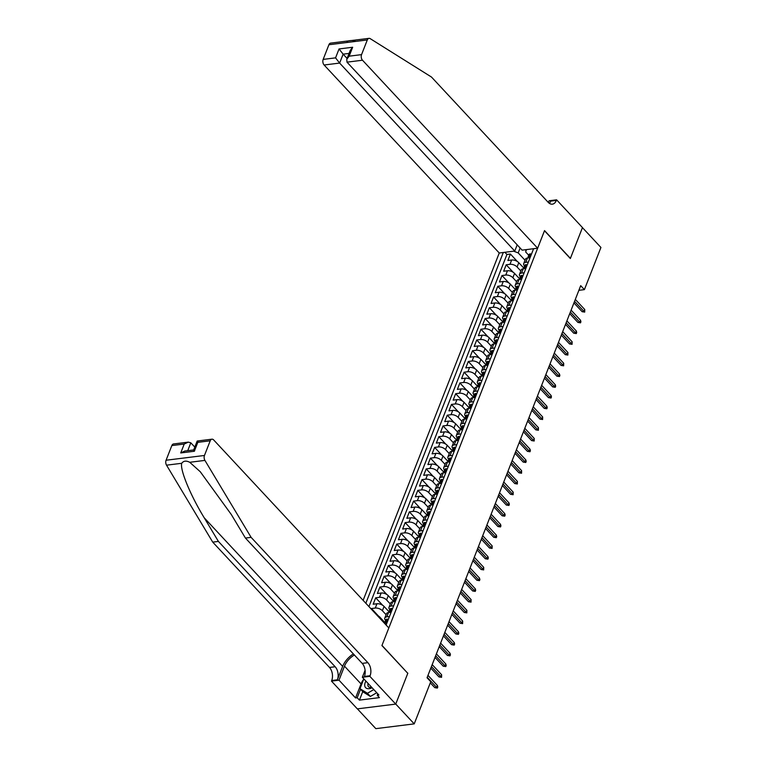 <?xml version="1.0" encoding="UTF-8"?>
<svg xmlns="http://www.w3.org/2000/svg" width="767" height="767" viewBox="0 0 767 767"><rect width="100%" height="100%" fill="white"/><g stroke="black" fill="none" stroke-linecap="round" stroke-linejoin="round"><path stroke-width="1.15" d="M517.198 244.846L514.762 251.058L499.25 252.995L363.127 600.35M357.403 708.861L375.83 728.65L414.218 723.875L430.747 681.71L427.046 677.75L580.705 285.66L584.396 289.629L600.925 247.463L582.45 227.636L570.341 258.517L544.484 230.762L381.985 645.402L407.661 673.186M523.928 268.21L518.77 262.678A5.369 2.742 -158.6 0 0 511.666 260.013L507.879 260.492L510.4 254.04L517.389 261.537M520.812 270.972L517.092 266.974A5.369 2.742 -158.6 0 0 509.978 264.318L506.191 264.788L513.181 272.285M506.191 264.788L503.67 271.23L507.457 270.761A5.369 2.742 -158.6 0 1 514.561 273.416L519.719 278.948M515.51 289.696L510.352 284.154A5.369 2.742 -158.6 0 0 503.248 281.499L499.461 281.968L501.982 275.526L508.972 283.023M511.301 300.434L506.143 294.902A5.369 2.742 -158.6 0 0 499.039 292.246L495.252 292.716L497.773 286.273L504.763 293.771M507.092 311.172L501.934 305.64A5.369 2.742 -158.6 0 0 494.83 302.984L491.043 303.454L493.564 297.011L500.554 304.509M502.874 321.919L497.725 316.387A5.369 2.742 -158.6 0 0 490.621 313.732L486.834 314.202L489.356 307.749L496.335 315.247M498.665 332.657L493.517 327.125A5.369 2.742 -158.6 0 0 486.403 324.47L482.616 324.94L485.147 318.497L492.126 325.994M494.456 343.405L489.308 337.863A5.369 2.742 -158.6 0 0 482.194 335.208L478.407 335.687L480.938 329.235L487.917 336.732M490.247 354.143L485.089 348.611A5.369 2.742 -158.6 0 0 477.985 345.955L474.198 346.425L476.729 339.982L483.709 347.48M486.038 364.881L480.88 359.349A5.369 2.742 -158.6 0 0 473.776 356.693L469.989 357.163L472.52 350.72L479.5 358.218M481.829 375.629L476.671 370.097A5.369 2.742 -158.6 0 0 469.567 367.441L465.78 367.911L468.311 361.468L475.291 368.956M477.62 386.367L472.462 380.835A5.369 2.742 -158.6 0 0 465.358 378.179L461.571 378.649L464.102 372.206L471.082 379.703M473.412 397.114L468.253 391.582A5.369 2.742 -158.6 0 0 461.149 388.917L457.362 389.396L459.884 382.944L466.873 390.441M469.203 407.852L464.045 402.32A5.369 2.742 -158.6 0 0 456.94 399.665L453.153 400.134L455.675 393.692L462.664 401.189M464.994 418.6L459.836 413.058A5.369 2.742 -158.6 0 0 452.731 410.403L448.944 410.872L451.466 404.43L458.455 411.927M460.785 429.338L455.627 423.806A5.369 2.742 -158.6 0 0 448.522 421.15L444.735 421.62L447.257 415.177L454.246 422.675M456.576 440.076L451.418 434.544A5.369 2.742 -158.6 0 0 444.314 431.888L440.526 432.358L443.048 425.915L450.037 433.413M452.357 450.823L447.209 445.291A5.369 2.742 -158.6 0 0 440.105 442.636L436.318 443.105L438.839 436.653L445.819 444.151M448.149 461.561L443 456.029A5.369 2.742 -158.6 0 0 435.886 453.374L432.099 453.843L434.63 447.401L441.61 454.898M443.94 472.309L438.791 466.767A5.369 2.742 -158.6 0 0 431.677 464.112L427.89 464.591L430.421 458.139L437.401 465.636M439.731 483.047L434.573 477.515A5.369 2.742 -158.6 0 0 427.468 474.859L423.681 475.329L426.212 468.886L433.192 476.384M435.522 493.785L430.364 488.253A5.369 2.742 -158.6 0 0 423.259 485.597L419.472 486.067L422.003 479.624L428.983 487.122M431.313 504.533L426.155 499.001A5.369 2.742 -158.6 0 0 419.05 496.345L415.263 496.815L417.794 490.372L424.774 497.86M427.104 515.271L421.946 509.739A5.369 2.742 -158.6 0 0 414.842 507.083L411.054 507.553L413.576 501.11L420.565 508.607M422.895 526.018L417.737 520.486A5.369 2.742 -158.6 0 0 410.633 517.821L406.846 518.3L409.367 511.848L416.356 519.345M418.686 536.756L413.528 531.224A5.369 2.742 -158.6 0 0 406.424 528.568L402.637 529.038L405.158 522.595L412.147 530.093M414.477 547.504L409.319 541.962A5.369 2.742 -158.6 0 0 402.215 539.306L398.428 539.776L400.949 533.333L407.939 540.831M410.268 558.242L405.11 552.71A5.369 2.742 -158.6 0 0 398.006 550.054L394.219 550.524L396.74 544.081L403.73 551.578M406.05 568.98L400.901 563.448A5.369 2.742 -158.6 0 0 393.797 560.792L390.01 561.262L392.531 554.819L399.521 562.316M401.841 579.727L396.692 574.195A5.369 2.742 -158.6 0 0 389.578 571.54L385.801 572.009L388.323 565.557L395.302 573.054M397.632 590.465L392.483 584.933A5.369 2.742 -158.6 0 0 385.37 582.278L381.582 582.747L384.114 576.305L391.093 583.802M393.423 601.213L388.265 595.671A5.369 2.742 -158.6 0 0 381.161 593.016L377.374 593.485L379.905 587.043L386.884 594.54M389.214 611.951L384.056 606.419A5.369 2.742 -158.6 0 0 376.952 603.763L373.165 604.233L375.696 597.79L382.675 605.288M371.266 609.094L371.487 608.528L378.467 616.026M386.117 625.038L533.592 248.719M503.296 252.487L365.83 603.265M385.005 622.689L379.847 617.157A5.369 2.742 -158.6 0 0 377 615.249M386.098 614.712L382.378 610.714L384.056 606.419M390.307 603.965L386.587 599.976L388.265 595.671M394.516 593.227L390.796 589.229L392.483 584.933M398.725 582.489L395.005 578.491L396.692 574.195M402.934 571.741L399.214 567.743L400.901 563.448M407.152 561.003L403.423 557.005L405.11 552.71M411.361 550.255L407.632 546.267L409.319 541.962M415.57 539.517L411.841 535.519L413.528 531.224M419.779 528.779L416.05 524.781L417.737 520.486M423.988 518.032L420.268 514.034L421.946 509.739M428.197 507.294L424.477 503.296L426.155 499.001M432.406 496.546L428.686 492.548L430.364 488.253M436.615 485.808L432.895 481.81L434.573 477.515M440.824 475.061L437.104 471.072L438.791 466.767M445.033 464.323L441.313 460.325L443 456.029M449.241 453.585L445.522 449.587L447.209 445.291M453.46 442.837L449.73 438.839L451.418 434.544M457.669 432.099L453.939 428.101L455.627 423.806M461.878 421.351L458.148 417.363L459.836 413.058M466.087 410.613L462.357 406.615L464.045 402.32M470.296 399.875L466.566 395.877L468.253 391.582M474.505 389.128L470.785 385.13L472.462 380.835M478.713 378.39L474.994 374.392L476.671 370.097M482.922 367.642L479.202 363.644L480.88 359.349M487.131 356.904L483.411 352.906L485.089 348.611M491.34 346.166L487.62 342.168L489.308 337.863M495.549 335.419L491.829 331.421L493.517 327.125M499.758 324.681L496.038 320.683L497.725 316.387M503.977 313.933L500.247 309.935L501.934 305.64M508.185 303.195L504.456 299.197L506.143 294.902M512.394 292.448L508.665 288.459L510.352 284.154M516.603 281.71L512.874 277.712L514.561 273.416M510.4 254.04L506.929 254.471L368.937 606.592M371.487 608.528L375.274 608.058A5.369 2.742 21.4 0 1 382.378 610.714M375.696 597.79L379.483 597.32A5.369 2.742 21.4 0 1 386.587 599.976M379.905 587.043L383.692 586.573A5.369 2.742 21.4 0 1 390.796 589.229M384.114 576.305L387.901 575.835A5.369 2.742 21.4 0 1 395.005 578.491M388.323 565.557L392.11 565.087A5.369 2.742 21.4 0 1 399.214 567.743M392.531 554.819L396.318 554.349A5.369 2.742 21.4 0 1 403.423 557.005M396.74 544.081L400.527 543.602A5.369 2.742 21.4 0 1 407.632 546.267M400.949 533.333L404.736 532.864A5.369 2.742 21.4 0 1 411.841 535.519M405.158 522.595L408.945 522.126A5.369 2.742 21.4 0 1 416.05 524.781M409.367 511.848L413.154 511.378A5.369 2.742 21.4 0 1 420.268 514.034M413.576 501.11L417.363 500.64A5.369 2.742 21.4 0 1 424.477 503.296M417.794 490.372L421.582 489.892A5.369 2.742 21.4 0 1 428.686 492.548M422.003 479.624L425.79 479.154A5.369 2.742 21.4 0 1 432.895 481.81M426.212 468.886L429.999 468.416A5.369 2.742 21.4 0 1 437.104 471.072M430.421 458.139L434.208 457.669A5.369 2.742 21.4 0 1 441.313 460.325M434.63 447.401L438.417 446.931A5.369 2.742 21.4 0 1 445.522 449.587M438.839 436.653L442.626 436.183A5.369 2.742 21.4 0 1 449.73 438.839M443.048 425.915L446.835 425.445A5.369 2.742 21.4 0 1 453.939 428.101M447.257 415.177L451.044 414.698A5.369 2.742 21.4 0 1 458.148 417.363M451.466 404.43L455.253 403.96A5.369 2.742 21.4 0 1 462.357 406.615M455.675 393.692L459.462 393.222A5.369 2.742 21.4 0 1 466.566 395.877M459.884 382.944L463.671 382.474A5.369 2.742 21.4 0 1 470.785 385.13M464.102 372.206L467.88 371.736A5.369 2.742 21.4 0 1 474.994 374.392M468.311 361.468L472.098 360.989A5.369 2.742 21.4 0 1 479.202 363.644M472.52 350.72L476.307 350.251A5.369 2.742 21.4 0 1 483.411 352.906M476.729 339.982L480.516 339.513A5.369 2.742 21.4 0 1 487.62 342.168M480.938 329.235L484.725 328.765A5.369 2.742 21.4 0 1 491.829 331.421M485.147 318.497L488.934 318.027A5.369 2.742 21.4 0 1 496.038 320.683M489.356 307.749L493.143 307.279A5.369 2.742 21.4 0 1 500.247 309.935M493.564 297.011L497.352 296.541A5.369 2.742 21.4 0 1 504.456 299.197M497.773 286.273L501.56 285.794A5.369 2.742 21.4 0 1 508.665 288.459M501.982 275.526L505.769 275.056A5.369 2.742 21.4 0 1 512.874 277.712M528.377 262.026L525.75 262.352A5.369 2.742 -158.6 0 0 523.708 263.57A5.369 2.742 -158.6 0 0 524.542 266.024M530.064 257.731L527.437 258.057A5.369 2.742 -158.6 0 0 525.395 259.275L523.708 263.57M525.855 268.469L523.228 268.795A5.369 2.742 -158.6 0 0 521.186 270.013L519.499 274.308A5.369 2.742 21.4 0 1 521.541 273.09L524.168 272.764M521.646 279.217L519.019 279.543A5.369 2.742 -158.6 0 0 516.977 280.751L515.29 285.056A5.369 2.742 21.4 0 1 517.332 283.838L519.959 283.512M517.437 289.955L514.81 290.281A5.369 2.742 -158.6 0 0 512.768 291.498L511.081 295.794A5.369 2.742 21.4 0 1 513.123 294.576L515.75 294.25M513.228 300.693L510.601 301.019A5.369 2.742 -158.6 0 0 508.559 302.236L506.872 306.532A5.369 2.742 21.4 0 1 508.914 305.324L511.541 304.998M509.01 311.44L506.383 311.766A5.369 2.742 -158.6 0 0 504.35 312.984L502.663 317.279A5.369 2.742 21.4 0 1 504.705 316.062L507.332 315.736M504.801 322.178L502.174 322.504A5.369 2.742 -158.6 0 0 500.142 323.722L498.454 328.017A5.369 2.742 21.4 0 1 500.496 326.8L503.123 326.474M500.592 332.926L497.965 333.252A5.369 2.742 -158.6 0 0 495.923 334.46L494.245 338.765A5.369 2.742 21.4 0 1 496.287 337.547L498.914 337.221M496.383 343.664L493.756 343.99A5.369 2.742 -158.6 0 0 491.714 345.208L490.036 349.503A5.369 2.742 21.4 0 1 492.078 348.285L494.705 347.959M492.174 354.402L489.547 354.738A5.369 2.742 -158.6 0 0 487.505 355.946L485.827 360.241A5.369 2.742 21.4 0 1 487.86 359.033L490.487 358.707M487.965 365.15L485.338 365.476A5.369 2.742 -158.6 0 0 483.296 366.693L481.618 370.988A5.369 2.742 21.4 0 1 483.651 369.771L486.278 369.445M483.756 375.888L481.13 376.213A5.369 2.742 -158.6 0 0 479.087 377.431L477.4 381.726A5.369 2.742 21.4 0 1 479.442 380.518L482.069 380.183M479.548 386.635L476.921 386.961A5.369 2.742 -158.6 0 0 474.878 388.179L473.191 392.474A5.369 2.742 21.4 0 1 475.233 391.256L477.86 390.93M475.339 397.373L472.712 397.699A5.369 2.742 -158.6 0 0 470.67 398.917L468.982 403.212A5.369 2.742 21.4 0 1 471.024 401.994L473.651 401.668M471.13 408.121L468.503 408.447A5.369 2.742 -158.6 0 0 466.461 409.655L464.773 413.959A5.369 2.742 21.4 0 1 466.815 412.742L469.442 412.416M466.921 418.859L464.294 419.185A5.369 2.742 -158.6 0 0 462.252 420.402L460.564 424.697A5.369 2.742 21.4 0 1 462.606 423.48L465.233 423.154M462.712 429.597L460.075 429.923A5.369 2.742 -158.6 0 0 458.043 431.14L456.355 435.435A5.369 2.742 21.4 0 1 458.398 434.227L461.025 433.901M458.493 440.344L455.866 440.67A5.369 2.742 -158.6 0 0 453.834 441.888L452.147 446.183A5.369 2.742 21.4 0 1 454.189 444.965L456.816 444.639M454.285 451.082L451.658 451.408A5.369 2.742 -158.6 0 0 449.615 452.626L447.938 456.921A5.369 2.742 21.4 0 1 449.98 455.703L452.607 455.377M450.076 461.83L447.449 462.156A5.369 2.742 -158.6 0 0 445.406 463.364L443.729 467.669A5.369 2.742 21.4 0 1 445.771 466.451L448.398 466.125M445.867 472.568L443.24 472.894A5.369 2.742 -158.6 0 0 441.198 474.111L439.52 478.407A5.369 2.742 21.4 0 1 441.562 477.189L444.189 476.863M441.658 483.306L439.031 483.641A5.369 2.742 -158.6 0 0 436.989 484.849L435.311 489.145A5.369 2.742 21.4 0 1 437.343 487.937L439.97 487.611M437.449 494.053L434.822 494.379A5.369 2.742 -158.6 0 0 432.78 495.597L431.102 499.892A5.369 2.742 21.4 0 1 433.134 498.675L435.761 498.349M433.24 504.791L430.613 505.117A5.369 2.742 -158.6 0 0 428.571 506.335L426.883 510.63A5.369 2.742 21.4 0 1 428.926 509.422L431.553 509.087M429.031 515.539L426.404 515.865A5.369 2.742 -158.6 0 0 424.362 517.073L422.675 521.378A5.369 2.742 21.4 0 1 424.717 520.16L427.344 519.834M424.822 526.277L422.195 526.603A5.369 2.742 -158.6 0 0 420.153 527.821L418.466 532.116A5.369 2.742 21.4 0 1 420.508 530.898L423.135 530.572M420.613 537.025L417.986 537.351A5.369 2.742 -158.6 0 0 415.944 538.559L414.257 542.854A5.369 2.742 21.4 0 1 416.299 541.646L418.926 541.32M416.404 547.763L413.777 548.089A5.369 2.742 -158.6 0 0 411.735 549.306L410.048 553.601A5.369 2.742 21.4 0 1 412.09 552.384L414.717 552.058M412.186 558.501L409.559 558.827A5.369 2.742 -158.6 0 0 407.526 560.044L405.839 564.339A5.369 2.742 21.4 0 1 407.881 563.131L410.508 562.805M407.977 569.248L405.35 569.574A5.369 2.742 -158.6 0 0 403.317 570.792L401.63 575.087A5.369 2.742 21.4 0 1 403.672 573.869L406.299 573.543M403.768 579.986L401.141 580.312A5.369 2.742 -158.6 0 0 399.099 581.53L397.421 585.825A5.369 2.742 21.4 0 1 399.463 584.607L402.09 584.281M399.559 590.734L396.932 591.06A5.369 2.742 -158.6 0 0 394.89 592.268L393.212 596.573A5.369 2.742 21.4 0 1 395.254 595.355L397.881 595.029M395.35 601.472L392.723 601.798A5.369 2.742 -158.6 0 0 390.681 603.015L389.003 607.311A5.369 2.742 21.4 0 1 391.036 606.093L393.672 605.767M391.141 612.21L388.514 612.545A5.369 2.742 -158.6 0 0 386.472 613.753L384.794 618.049A5.369 2.742 21.4 0 1 386.827 616.841L389.454 616.515M386.932 622.957L384.468 623.264M526.43 249.611L525.663 251.969L528.751 255.277M526.085 250.684L525.222 249.764M520.122 247.99L518.195 252.899L513.65 251.202M525.021 260.224L518.195 252.899M407.852 673.158L395.743 704.048L414.218 723.875M578.884 290.319L584.396 289.629M506.929 254.471L504.887 252.285M520.333 276.762A5.369 2.742 21.4 0 1 519.499 274.308M516.124 287.5A5.369 2.742 21.4 0 1 515.29 285.056M511.905 298.248A5.369 2.742 21.4 0 1 511.081 295.794M507.696 308.986A5.369 2.742 21.4 0 1 506.872 306.532M503.488 319.734A5.369 2.742 21.4 0 1 502.663 317.279M499.279 330.472A5.369 2.742 21.4 0 1 498.454 328.017M495.07 341.219A5.369 2.742 21.4 0 1 494.245 338.765M490.861 351.957A5.369 2.742 21.4 0 1 490.036 349.503M486.652 362.695A5.369 2.742 21.4 0 1 485.827 360.241M482.443 373.443A5.369 2.742 21.4 0 1 481.618 370.988M478.234 384.181A5.369 2.742 21.4 0 1 477.4 381.726M474.025 394.928A5.369 2.742 21.4 0 1 473.191 392.474M469.816 405.666A5.369 2.742 21.4 0 1 468.982 403.212M465.598 416.404A5.369 2.742 21.4 0 1 464.773 413.959M461.389 427.152A5.369 2.742 21.4 0 1 460.564 424.697M457.18 437.89A5.369 2.742 21.4 0 1 456.355 435.435M452.971 448.637A5.369 2.742 21.4 0 1 452.147 446.183M448.762 459.375A5.369 2.742 21.4 0 1 447.938 456.921M444.553 470.123A5.369 2.742 21.4 0 1 443.729 467.669M440.344 480.861A5.369 2.742 21.4 0 1 439.52 478.407M436.135 491.599A5.369 2.742 21.4 0 1 435.311 489.145M431.926 502.347A5.369 2.742 21.4 0 1 431.102 499.892M427.718 513.085A5.369 2.742 21.4 0 1 426.883 510.63M423.509 523.832A5.369 2.742 21.4 0 1 422.675 521.378M419.3 534.57A5.369 2.742 21.4 0 1 418.466 532.116M415.081 545.308A5.369 2.742 21.4 0 1 414.257 542.854M410.872 556.056A5.369 2.742 21.4 0 1 410.048 553.601M406.663 566.794A5.369 2.742 21.4 0 1 405.839 564.339M402.454 577.541A5.369 2.742 21.4 0 1 401.63 575.087M398.246 588.279A5.369 2.742 21.4 0 1 397.421 585.825M394.037 599.027A5.369 2.742 21.4 0 1 393.212 596.573M389.828 609.765A5.369 2.742 21.4 0 1 389.003 607.311M385.619 620.503A5.369 2.742 21.4 0 1 384.794 618.049M531.378 254.385L530.294 253.848A3.557 1.812 -158.6 0 0 529 254.644L528.195 256.686A3.557 1.812 -158.6 0 0 528.166 257.348L528.195 257.434M527.667 258.028L527.686 257.98A3.557 1.812 21.4 0 1 528.3 257.376L528.808 256.082A3.557 1.812 -158.6 0 0 528.195 256.686M573.946 302.907L582.124 311.68L583.984 311.45L574.56 301.335M584.742 309.523L584.703 312.102L583.984 311.45L584.742 309.523L575.317 299.398M584.703 312.102L582.124 311.68M376.741 692.735L370.384 696.455L362.954 691.863L360.001 688.689L363.846 678.881M373.788 689.562L367.431 693.282L360.001 688.689M370.384 696.455L367.431 693.282M365.917 681.106A8.725 5.139 -43 0 0 365.591 687.625A8.725 5.139 -43 0 0 372.12 687.769M368.131 683.483A5.973 3.519 -43 0 0 368.486 686.686A5.973 3.519 -43 0 0 371.65 687.27M347 41.533C348.141 40.718 350.816 40.383 355.035 40.536M537.638 248.211L362.503 60.229L346.991 62.156L522.126 250.147L537.638 248.211L544.541 230.599L570.408 258.364L582.469 227.588L556.602 199.823L549.086 200.762L548.395 202.526M499.25 252.995L324.115 65.003A4.027 2.522 -97.1 0 1 323.166 59.404L328.909 44.745A4.027 2.522 -97.1 0 1 330.635 43.125L369.023 38.35A4.027 2.522 82.9 0 1 370.212 38.647L431.495 77.055L548.252 202.383A9.386 5.887 82.9 0 0 552.365 204.175A9.386 5.887 82.9 0 0 556.372 200.417L556.602 199.823M323.166 59.404L335.562 57.861L339.052 48.944L352.647 47.257L349.158 56.173L361.554 54.63L367.297 39.961L328.909 44.745M514.762 251.058L339.628 63.076L324.115 65.003M369.023 38.35A4.027 2.522 82.9 0 0 367.297 39.961M361.554 54.63A4.027 2.522 82.9 0 0 362.503 60.229M549.373 203.36A9.386 5.887 82.9 0 0 550.696 201.117L556.372 200.417M347.096 58.426L343.127 54.16L339.628 63.076L335.562 57.861M339.052 48.944L343.127 54.16L349.062 53.422M352.647 47.257L350.251 50.373L346.761 59.289L346.991 62.156M349.158 56.173L346.761 59.289M353.366 653.906A17.478 10.297 -43 0 0 342.648 666.389L337.384 679.811L331.708 680.521L331.478 681.115L357.336 708.871L395.724 704.096L407.785 673.321L381.918 645.565L388.831 627.943L213.696 439.961A4.027 2.522 82.9 0 0 211.932 439.184A4.027 2.522 82.9 0 0 210.216 440.804L204.463 455.464A4.027 2.522 82.9 0 0 204.923 460.401L251.106 537.351L367.863 662.678A9.386 5.887 -97.1 0 1 370.097 675.746L369.857 676.341L395.724 704.096M251.106 537.351L245.43 538.06L231.27 514.465L200.283 471.753L189.746 462.29C186.18 460.497 183.505 460.833 181.721 463.287C179.794 469.557 190.427 495.309 204.243 517.821L218.403 541.416L335.16 666.744A9.386 5.887 -97.1 0 1 337.384 679.811M194.789 447.075L190.81 442.808L187.733 450.68M218.403 541.416L212.727 542.125L329.484 667.453A9.386 5.887 -97.1 0 1 331.708 680.521M370.097 675.746L364.411 676.456A9.386 5.887 -97.1 0 0 362.187 663.378L245.43 538.06M210.216 440.804L197.809 442.348L194.319 451.264L180.724 452.952L184.224 444.035L171.827 445.579L166.075 460.238L204.463 455.464M181.721 463.287L166.535 465.176L212.727 542.125M369.857 676.341L362.34 677.271L378.888 695.036L377.23 695.247L377.776 693.847M362.753 691.633L359.426 700.118L379.444 697.625L377.23 695.247M359.426 700.118L357.211 697.74L355.552 697.941L338.995 680.176L331.478 681.115M354.373 654.999A15.091 8.888 -43 0 0 344.488 666.159L338.995 680.176M362.34 677.271L365.092 670.253M166.535 465.176A4.027 2.522 -97.1 0 1 166.075 460.238M171.827 445.579A4.027 2.522 -97.1 0 1 173.543 443.959L188.298 442.128L190.81 442.808M355.552 697.941L361.046 683.924A15.091 8.888 137 0 1 363.702 679.246M360.528 689.255L357.211 697.74M197.809 442.348C196.841 440.785 196.966 440.632 198.183 441.888M180.724 452.952L184.799 451.044L193.687 449.941L197.177 441.025L211.932 439.184M194.319 451.264C193.342 449.702 193.466 449.548 194.684 450.804M184.224 444.035L188.298 442.128M527.169 265.123L526.085 264.596A3.557 1.812 -158.6 0 0 524.781 265.392L523.986 267.434A3.557 1.812 -158.6 0 0 523.957 268.086L523.986 268.172M523.458 268.766L523.477 268.718A3.557 1.812 21.4 0 1 524.091 268.114L524.599 266.83A3.557 1.812 -158.6 0 0 523.986 267.434M569.737 313.655L577.915 322.428L579.775 322.198L570.351 312.073M580.533 320.261L580.916 321.776L580.494 322.849L579.775 322.198L580.533 320.261L571.108 310.146M580.494 322.849L577.915 322.428M522.95 275.871L521.915 275.353A3.557 1.812 -158.6 0 0 520.572 276.13L519.777 278.172A3.557 1.812 -158.6 0 0 519.748 278.833L519.767 278.92M521.915 275.353L520.342 279.37M519.249 279.514L519.269 279.466A3.557 1.812 21.4 0 1 519.882 278.862L520.39 277.568A3.557 1.812 -158.6 0 0 519.777 278.172M565.528 324.393L573.697 333.166L575.566 332.936L566.142 322.821M576.324 330.999L576.707 332.514L576.285 333.587L575.566 332.936L576.324 330.999L566.899 320.884M576.285 333.587L573.697 333.166M518.741 286.609L517.667 286.072A3.557 1.812 -158.6 0 0 516.364 286.877L515.568 288.919A3.557 1.812 -158.6 0 0 515.539 289.571L515.558 289.658M515.041 290.252L515.06 290.204A3.557 1.812 21.4 0 1 515.673 289.6L516.181 288.315A3.557 1.812 -158.6 0 0 515.568 288.919M561.319 335.131L569.488 343.913L571.357 343.674L561.933 333.559M572.115 341.746L572.077 344.335L571.357 343.674L572.115 341.746L562.69 331.632M572.077 344.335L569.488 343.913M514.532 297.347L513.459 296.819A3.557 1.812 -158.6 0 0 512.155 297.615L511.359 299.657A3.557 1.812 -158.6 0 0 511.33 300.319L511.349 300.405M510.832 300.99L510.851 300.942A3.557 1.812 21.4 0 1 511.464 300.338L511.972 299.053A3.557 1.812 -158.6 0 0 511.359 299.657M557.11 345.879L565.279 354.651L567.149 354.421L557.724 344.306M567.906 352.484L567.868 355.073L567.149 354.421L567.906 352.484L558.481 342.37M567.868 355.073L565.279 354.651M510.323 308.094L509.25 307.557A3.557 1.812 -158.6 0 0 507.946 308.363L507.15 310.395A3.557 1.812 -158.6 0 0 507.121 311.057L507.14 311.143M506.623 311.738L506.642 311.69A3.557 1.812 21.4 0 1 507.255 311.086L507.764 309.791A3.557 1.812 -158.6 0 0 507.15 310.395M552.902 356.617L561.07 365.399L562.94 365.159L553.515 355.044M563.697 363.232L563.649 365.811L562.94 365.159L563.697 363.232L554.273 353.108M563.649 365.811L561.07 365.399M506.115 318.832L505.041 318.305A3.557 1.812 -158.6 0 0 503.737 319.101L502.941 321.143A3.557 1.812 -158.6 0 0 502.912 321.804L502.931 321.881M502.414 322.476L502.433 322.428A3.557 1.812 21.4 0 1 503.047 321.824L503.555 320.539A3.557 1.812 -158.6 0 0 502.941 321.143M548.683 367.364L556.861 376.137L558.731 375.907L549.306 365.782M559.488 373.97L559.862 375.485L559.44 376.559L558.731 375.907L559.488 373.97L550.064 363.855M559.44 376.559L556.861 376.137M501.906 329.58L500.87 329.062A3.557 1.812 -158.6 0 0 499.528 329.839L498.732 331.881A3.557 1.812 -158.6 0 0 498.703 332.542L498.723 332.629M500.87 329.062L499.288 333.089M498.205 333.223L498.224 333.175A3.557 1.812 21.4 0 1 498.838 332.571L499.336 331.277A3.557 1.812 -158.6 0 0 498.732 331.881M544.474 378.102L552.652 386.875L554.522 386.645L545.097 376.53M555.279 384.708L555.653 386.223L555.231 387.297L554.522 386.645L555.279 384.708L545.855 374.593M555.231 387.297L552.652 386.875M497.697 340.318L496.613 339.791A3.557 1.812 -158.6 0 0 495.319 340.586L494.514 342.628A3.557 1.812 -158.6 0 0 494.494 343.28L494.514 343.367M493.996 343.961L494.015 343.913A3.557 1.812 21.4 0 1 494.629 343.309L495.127 342.024A3.557 1.812 -158.6 0 0 494.514 342.628M540.265 388.85L548.443 397.622L550.313 397.392L540.888 387.268M551.07 395.456L551.444 396.97L551.022 398.044L550.313 397.392L551.07 395.456L541.646 385.341M551.022 398.044L548.443 397.622M493.488 351.056L492.404 350.529A3.557 1.812 -158.6 0 0 491.11 351.324L490.305 353.366A3.557 1.812 -158.6 0 0 490.286 354.028L490.305 354.114M489.787 354.709L489.806 354.661A3.557 1.812 21.4 0 1 490.42 354.057L490.918 352.762A3.557 1.812 -158.6 0 0 490.305 353.366M536.056 399.588L544.234 408.36L546.104 408.13L536.679 398.015M546.861 406.194L547.235 407.708L546.813 408.782L546.104 408.13L546.861 406.194L537.437 396.079M546.813 408.782L544.234 408.36M489.279 361.803L488.195 361.267A3.557 1.812 -158.6 0 0 486.901 362.072L486.096 364.104A3.557 1.812 -158.6 0 0 486.077 364.766L486.096 364.852M485.578 365.447L485.597 365.399A3.557 1.812 21.4 0 1 486.211 364.795L486.709 363.51A3.557 1.812 -158.6 0 0 486.096 364.104M531.847 410.326L540.026 419.108L541.895 418.868L532.461 408.753M542.653 416.941L542.605 419.52L541.895 418.868L542.653 416.941L533.218 406.817M542.605 419.52L540.026 419.108M485.07 372.541L483.987 372.014A3.557 1.812 -158.6 0 0 482.692 372.81L481.887 374.852A3.557 1.812 -158.6 0 0 481.858 375.514L481.887 375.59M481.369 376.185L481.379 376.137A3.557 1.812 21.4 0 1 481.992 375.533L482.501 374.248A3.557 1.812 -158.6 0 0 481.887 374.852M527.638 421.073L535.817 429.846L537.677 429.616L528.252 419.501M538.444 427.679L538.396 430.268L537.677 429.616L538.444 427.679L529.009 417.564M538.396 430.268L535.817 429.846M480.861 383.289L479.778 382.752A3.557 1.812 -158.6 0 0 478.483 383.548L477.678 385.59A3.557 1.812 -158.6 0 0 477.649 386.252L477.678 386.338M477.151 386.932L477.17 386.884A3.557 1.812 21.4 0 1 477.783 386.28L478.292 384.986A3.557 1.812 -158.6 0 0 477.678 385.59M523.43 431.811L531.608 440.584L533.468 440.354L524.043 430.239M534.225 438.427L534.187 441.006L533.468 440.354L534.225 438.427L524.801 428.302M534.187 441.006L531.608 440.584M476.652 394.027L475.607 393.519A3.557 1.812 -158.6 0 0 474.265 394.296L473.469 396.338A3.557 1.812 -158.6 0 0 473.44 396.99L473.469 397.076M475.607 393.519L474.035 397.536M472.942 397.67L472.961 397.622A3.557 1.812 21.4 0 1 473.575 397.018L474.083 395.734A3.557 1.812 -158.6 0 0 473.469 396.338M519.221 442.559L527.399 451.332L529.259 451.101L519.834 440.977M530.016 449.165L530.4 450.68L529.978 451.753L529.259 451.101L530.016 449.165L520.592 439.05M529.978 451.753L527.399 451.332M472.434 404.775L471.36 404.238A3.557 1.812 -158.6 0 0 470.056 405.034L469.26 407.076A3.557 1.812 -158.6 0 0 469.231 407.737L469.251 407.823M468.733 408.418L468.752 408.37A3.557 1.812 21.4 0 1 469.366 407.766L469.874 406.472A3.557 1.812 -158.6 0 0 469.26 407.076M515.012 453.297L523.18 462.07L525.05 461.839L515.625 451.725M525.807 459.903L526.191 461.418L525.769 462.491L525.05 461.839L525.807 459.903L516.383 449.788M525.769 462.491L523.18 462.07M468.225 415.513L467.151 414.976A3.557 1.812 -158.6 0 0 465.847 415.781L465.051 417.823A3.557 1.812 -158.6 0 0 465.023 418.475L465.042 418.561M464.524 419.156L464.543 419.108A3.557 1.812 21.4 0 1 465.157 418.504L465.665 417.219A3.557 1.812 -158.6 0 0 465.051 417.823M510.803 464.035L518.971 472.817L520.841 472.577L511.416 462.463M521.598 470.65L521.56 473.239L520.841 472.577L521.598 470.65L512.174 460.536M521.56 473.239L518.971 472.817M464.016 426.251L462.942 425.723A3.557 1.812 -158.6 0 0 461.638 426.519L460.842 428.561A3.557 1.812 -158.6 0 0 460.814 429.223L460.833 429.309M460.315 429.894L460.334 429.846A3.557 1.812 21.4 0 1 460.948 429.242L461.456 427.957A3.557 1.812 -158.6 0 0 460.842 428.561M506.594 474.783L514.762 483.555L516.632 483.325L507.208 473.21M517.389 481.388L517.351 483.977L516.632 483.325L517.389 481.388L507.965 471.274M517.351 483.977L514.762 483.555M459.807 436.998L458.733 436.461A3.557 1.812 -158.6 0 0 457.429 437.267L456.633 439.299A3.557 1.812 -158.6 0 0 456.605 439.961L456.624 440.047M456.106 440.642L456.125 440.594A3.557 1.812 21.4 0 1 456.739 439.99L457.247 438.695A3.557 1.812 -158.6 0 0 456.633 439.299M502.375 485.521L510.554 494.303L512.423 494.063L502.999 483.948M513.181 492.136L513.133 494.715L512.423 494.063L513.181 492.136L503.756 482.012M513.133 494.715L510.554 494.303M455.598 447.736L454.563 447.228A3.557 1.812 -158.6 0 0 453.22 448.005L452.425 450.047A3.557 1.812 -158.6 0 0 452.396 450.708L452.415 450.785M454.563 447.228L452.99 451.245M451.897 451.38L451.916 451.332A3.557 1.812 21.4 0 1 452.53 450.728L453.038 449.443A3.557 1.812 -158.6 0 0 452.425 450.047M498.167 496.268L506.345 505.041L508.214 504.811L498.79 494.686M508.972 502.874L509.346 504.389L508.924 505.463L508.214 504.811L508.972 502.874L499.547 492.759M508.924 505.463L506.345 505.041M451.389 458.484L450.315 457.947A3.557 1.812 -158.6 0 0 449.011 458.743L448.206 460.785A3.557 1.812 -158.6 0 0 448.187 461.446L448.206 461.533M447.688 462.127L447.707 462.079A3.557 1.812 21.4 0 1 448.321 461.475L448.82 460.181A3.557 1.812 -158.6 0 0 448.206 460.785M493.958 507.006L502.136 515.779L504.005 515.549L494.581 505.434M504.763 513.612L505.137 515.127L504.715 516.201L504.005 515.549L504.763 513.612L495.338 503.497M504.715 516.201L502.136 515.779M447.18 469.222L446.097 468.695A3.557 1.812 -158.6 0 0 444.802 469.49L443.997 471.532A3.557 1.812 -158.6 0 0 443.978 472.184L443.997 472.271M443.479 472.865L443.499 472.817A3.557 1.812 21.4 0 1 444.112 472.213L444.611 470.928A3.557 1.812 -158.6 0 0 443.997 471.532M489.749 517.744L497.927 526.526L499.796 526.296L490.372 516.172M500.554 524.36L500.928 525.874L500.506 526.948L499.796 526.296L500.554 524.36L491.129 514.245M500.506 526.948L497.927 526.526M442.971 479.96L441.888 479.433A3.557 1.812 -158.6 0 0 440.594 480.228L439.788 482.27A3.557 1.812 -158.6 0 0 439.769 482.932L439.788 483.018M439.27 483.603L439.29 483.555A3.557 1.812 21.4 0 1 439.903 482.961L440.402 481.666A3.557 1.812 -158.6 0 0 439.788 482.27M485.54 528.492L493.718 537.264L495.587 537.034L486.163 526.919M496.345 535.098L496.719 536.612L496.297 537.686L495.587 537.034L496.345 535.098L486.92 524.983M496.297 537.686L493.718 537.264M438.762 490.707L437.679 490.171A3.557 1.812 -158.6 0 0 436.385 490.976L435.579 493.008A3.557 1.812 -158.6 0 0 435.56 493.67L435.579 493.756M435.062 494.351L435.081 494.303A3.557 1.812 21.4 0 1 435.685 493.699L436.193 492.414A3.557 1.812 -158.6 0 0 435.579 493.008M481.331 539.23L489.509 548.012L491.379 547.772L481.944 537.657M492.136 545.845L492.088 548.424L491.379 547.772L492.136 545.845L482.702 535.721M492.088 548.424L489.509 548.012M434.553 501.445L433.47 500.918A3.557 1.812 -158.6 0 0 432.176 501.714L431.37 503.756A3.557 1.812 -158.6 0 0 431.342 504.418L431.37 504.494M430.843 505.089L430.862 505.041A3.557 1.812 21.4 0 1 431.476 504.437L431.984 503.152A3.557 1.812 -158.6 0 0 431.37 503.756M477.122 549.977L485.3 558.75L487.16 558.52L477.736 548.405M487.917 556.583L488.301 558.098L487.879 559.172L487.16 558.52L487.917 556.583L478.493 546.468M487.879 559.172L485.3 558.75M430.345 512.193L429.261 511.656A3.557 1.812 -158.6 0 0 427.957 512.452L427.161 514.494A3.557 1.812 -158.6 0 0 427.133 515.156L427.161 515.242M426.634 515.836L426.653 515.788A3.557 1.812 21.4 0 1 427.267 515.184L427.775 513.89A3.557 1.812 -158.6 0 0 427.161 514.494M472.913 560.715L481.091 569.488L482.951 569.258L473.527 559.143M483.709 567.331L483.67 569.91L482.951 569.258L483.709 567.331L474.284 557.206M483.67 569.91L481.091 569.488M426.136 522.931L425.052 522.404A3.557 1.812 -158.6 0 0 423.748 523.199L422.953 525.242A3.557 1.812 -158.6 0 0 422.924 525.894L422.943 525.98M422.425 526.574L422.444 526.526A3.557 1.812 21.4 0 1 423.058 525.922L423.566 524.638A3.557 1.812 -158.6 0 0 422.953 525.242M468.704 571.463L476.873 580.236L478.742 580.005L469.318 569.881M479.5 578.069L479.883 579.584L479.461 580.657L478.742 580.005L479.5 578.069L470.075 567.954M479.461 580.657L476.873 580.236M421.917 533.679L420.843 533.142A3.557 1.812 -158.6 0 0 419.539 533.937L418.744 535.98A3.557 1.812 -158.6 0 0 418.715 536.641L418.734 536.727M418.216 537.322L418.236 537.274A3.557 1.812 21.4 0 1 418.849 536.67L419.357 535.376A3.557 1.812 -158.6 0 0 418.744 535.98M464.495 582.201L472.664 590.973L474.533 590.743L465.109 580.629M475.291 588.807L475.674 590.322L475.252 591.395L474.533 590.743L475.291 588.807L465.866 578.692M475.252 591.395L472.664 590.973M417.708 544.417L416.634 543.88A3.557 1.812 -158.6 0 0 415.33 544.685L414.535 546.727A3.557 1.812 -158.6 0 0 414.506 547.379L414.525 547.465M414.007 548.06L414.027 548.012A3.557 1.812 21.4 0 1 414.64 547.408L415.148 546.123A3.557 1.812 -158.6 0 0 414.535 546.727M460.286 592.939L468.455 601.721L470.324 601.481L460.9 591.367M471.082 599.554L471.043 602.143L470.324 601.481L471.082 599.554L461.657 589.43M471.043 602.143L468.455 601.721M413.499 555.155L412.425 554.627A3.557 1.812 -158.6 0 0 411.122 555.423L410.326 557.465A3.557 1.812 -158.6 0 0 410.297 558.127L410.316 558.213M409.799 558.798L409.818 558.75A3.557 1.812 21.4 0 1 410.431 558.146L410.939 556.861A3.557 1.812 -158.6 0 0 410.326 557.465M456.077 603.687L464.246 612.459L466.115 612.229L456.691 602.114M466.873 610.292L466.835 612.881L466.115 612.229L466.873 610.292L457.448 600.178M466.835 612.881L464.246 612.459M409.29 565.902L408.255 565.384A3.557 1.812 -158.6 0 0 406.913 566.161L406.117 568.203A3.557 1.812 -158.6 0 0 406.088 568.865L406.107 568.951M408.255 565.384L406.683 569.411M405.59 569.545L405.609 569.497A3.557 1.812 21.4 0 1 406.222 568.893L406.731 567.599A3.557 1.812 -158.6 0 0 406.117 568.203M451.859 614.425L460.037 623.197L461.907 622.967L452.482 612.852M462.664 621.04L462.616 623.619L461.907 622.967L462.664 621.04L453.239 610.916M462.616 623.619L460.037 623.197M405.081 576.64L404.008 576.113A3.557 1.812 -158.6 0 0 402.704 576.909L401.908 578.951A3.557 1.812 -158.6 0 0 401.879 579.603L401.898 579.689M401.381 580.283L401.4 580.236A3.557 1.812 21.4 0 1 402.013 579.631L402.512 578.347A3.557 1.812 -158.6 0 0 401.908 578.951M447.65 625.172L455.828 633.945L457.698 633.715L448.273 623.59M458.455 631.778L458.829 633.293L458.407 634.367L457.698 633.715L458.455 631.778L449.031 621.663M458.407 634.367L455.828 633.945M400.873 587.388L399.789 586.851A3.557 1.812 -158.6 0 0 398.495 587.647L397.69 589.689A3.557 1.812 -158.6 0 0 397.67 590.35L397.69 590.437M397.172 591.031L397.191 590.983A3.557 1.812 21.4 0 1 397.805 590.379L398.303 589.085A3.557 1.812 -158.6 0 0 397.69 589.689M443.441 635.91L451.619 644.683L453.489 644.453L444.064 634.338M454.246 642.516L454.62 644.031L454.198 645.105L453.489 644.453L454.246 642.516L444.822 632.401M454.198 645.105L451.619 644.683M396.664 598.126L395.58 597.598A3.557 1.812 -158.6 0 0 394.286 598.394L393.481 600.436A3.557 1.812 -158.6 0 0 393.461 601.088L393.481 601.175M392.963 601.769L392.982 601.721A3.557 1.812 21.4 0 1 393.596 601.117L394.094 599.832A3.557 1.812 -158.6 0 0 393.481 600.436M439.232 646.648L447.41 655.43L449.28 655.2L439.855 645.076M450.037 653.263L450.411 654.778L449.989 655.852L449.28 655.2L450.037 653.263L440.613 643.149M449.989 655.852L447.41 655.43M392.455 608.864L391.371 608.336A3.557 1.812 -158.6 0 0 390.077 609.132L389.272 611.174A3.557 1.812 -158.6 0 0 389.252 611.836L389.272 611.922M388.754 612.507L388.773 612.459A3.557 1.812 21.4 0 1 389.387 611.865L389.885 610.57A3.557 1.812 -158.6 0 0 389.272 611.174M435.023 657.396L443.201 666.168L445.071 665.938L435.637 655.823M445.828 664.001L446.202 665.516L445.78 666.59L445.071 665.938L445.828 664.001L436.404 653.887M445.78 666.59L443.201 666.168M388.246 619.611L387.162 619.074A3.557 1.812 -158.6 0 0 385.868 619.88L385.063 621.912A3.557 1.812 -158.6 0 0 385.034 622.574L385.063 622.66M384.545 623.255L384.555 623.207A3.557 1.812 21.4 0 1 385.168 622.603L385.676 621.318A3.557 1.812 -158.6 0 0 385.063 621.912M430.814 668.134L438.992 676.916L440.862 676.676L431.428 666.561M441.619 674.749L441.571 677.328L440.862 676.676L441.619 674.749L432.185 664.625M441.571 677.328L438.992 676.916M430.297 682.841L434.784 687.654L436.644 687.424L427.219 677.299M437.401 685.487L437.784 687.002L437.363 688.076L436.644 687.424L437.401 685.487L427.976 675.372M437.363 688.076L434.784 687.654M379.531 617.972L379.847 617.157M517.092 266.974L518.77 262.678M509.978 264.318L511.666 260.013M375.274 608.058L376.952 603.763M379.483 597.32L381.161 593.016M383.692 586.573L385.37 582.278M387.901 575.835L389.578 571.54M392.11 565.087L393.797 560.792M396.318 554.349L398.006 550.054M400.527 543.602L402.215 539.306M404.736 532.864L406.424 528.568M408.945 522.126L410.633 517.821M413.154 511.378L414.842 507.083M417.363 500.64L419.05 496.345M421.582 489.892L423.259 485.597M425.79 479.154L427.468 474.859M429.999 468.416L431.677 464.112M434.208 457.669L435.886 453.374M438.417 446.931L440.105 442.636M442.626 436.183L444.314 431.888M446.835 425.445L448.522 421.15M451.044 414.698L452.731 410.403M455.253 403.96L456.94 399.665M459.462 393.222L461.149 388.917M463.671 382.474L465.358 378.179M467.88 371.736L469.567 367.441M472.098 360.989L473.776 356.693M476.307 350.251L477.985 345.955M480.516 339.513L482.194 335.208M484.725 328.765L486.403 324.47M488.934 318.027L490.621 313.732M493.143 307.279L494.83 302.984M497.352 296.541L499.039 292.246M501.56 285.794L503.248 281.499M505.769 275.056L507.457 270.761M525.75 262.352L527.437 258.057M521.541 273.09L523.228 268.795M517.332 283.838L519.019 279.543M513.123 294.576L514.81 290.281M508.914 305.324L510.601 301.019M504.705 316.062L506.383 311.766M500.496 326.8L502.174 322.504M496.287 337.547L497.965 333.252M492.078 348.285L493.756 343.99M487.86 359.033L489.547 354.738M483.651 369.771L485.338 365.476M479.442 380.518L481.13 376.213M475.233 391.256L476.921 386.961M471.024 401.994L472.712 397.699M466.815 412.742L468.503 408.447M462.606 423.48L464.294 419.185M458.398 434.227L460.075 429.923M454.189 444.965L455.866 440.67M449.98 455.703L451.658 451.408M445.771 466.451L447.449 462.156M441.562 477.189L443.24 472.894M437.343 487.937L439.031 483.641M433.134 498.675L434.822 494.379M428.926 509.422L430.613 505.117M424.717 520.16L426.404 515.865M420.508 530.898L422.195 526.603M416.299 541.646L417.986 537.351M412.09 552.384L413.777 548.089M407.881 563.131L409.559 558.827M403.672 573.869L405.35 569.574M399.463 584.607L401.141 580.312M395.254 595.355L396.932 591.06M391.036 606.093L392.723 601.798M386.827 616.841L388.514 612.545M528.76 257.894L530.333 253.867M204.243 517.821L342.648 666.389M335.16 666.744L329.484 667.453M362.187 663.378L367.863 662.678M204.923 460.401L189.746 462.29M361.046 683.924L344.488 666.159M524.551 268.632L526.124 264.615M516.133 290.118L517.706 286.101M511.925 300.856L513.497 296.839M507.716 311.603L509.288 307.577M503.507 322.341L505.079 318.324M495.079 343.827L496.661 339.81M490.87 354.565L492.452 350.548M486.661 365.313L488.243 361.286M482.453 376.051L484.025 372.033M478.244 386.798L479.816 382.771M469.826 408.274L471.398 404.257M465.617 419.022L467.189 415.005M461.408 429.76L462.98 425.743M457.199 440.507L458.771 436.481M448.772 461.993L450.354 457.966M444.563 472.731L446.145 468.714M440.354 483.469L441.936 479.452M436.145 494.216L437.727 490.19M431.936 504.954L433.508 500.937M427.727 515.702L429.299 511.675M423.518 526.44L425.091 522.423M419.309 537.178L420.882 533.161M415.1 547.926L416.673 543.908M410.891 558.664L412.464 554.646M402.474 580.149L404.046 576.132M398.255 590.897L399.837 586.87M394.046 601.635L395.628 597.618M389.837 612.373L391.419 608.356M385.628 623.12L387.21 619.094"/></g></svg>
